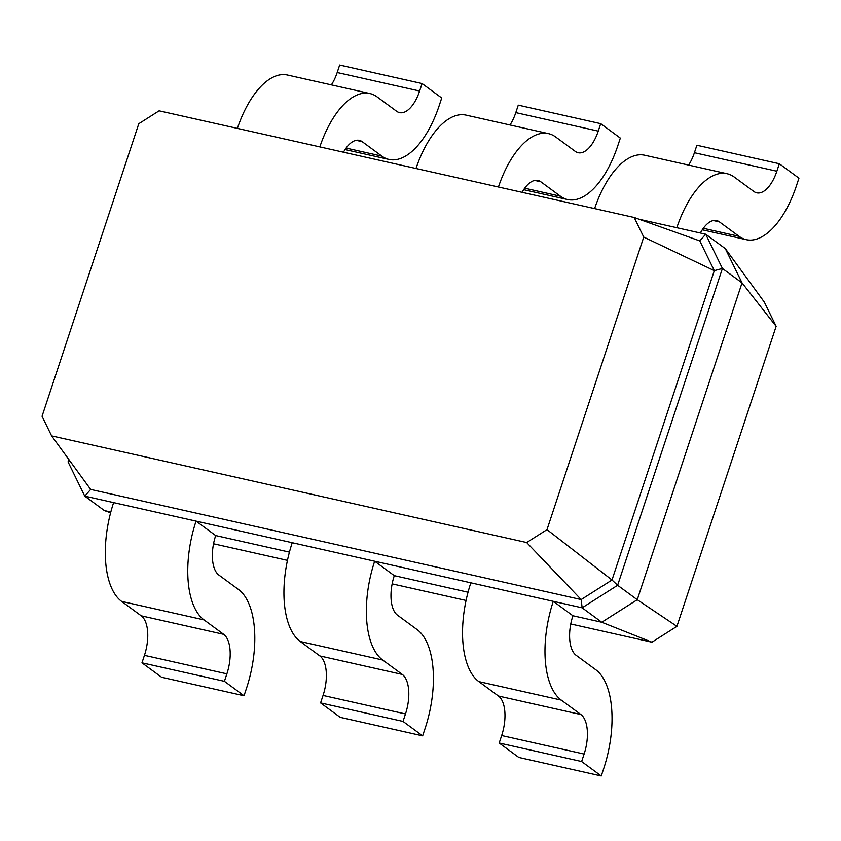 <?xml version="1.0" encoding="UTF-8"?>
<svg xmlns="http://www.w3.org/2000/svg" width="841" height="841" viewBox="0 0 841 841"><rect width="100%" height="100%" fill="white"/><g stroke="black" fill="none" stroke-linecap="round" stroke-linejoin="round"><path stroke-width="1.26" d="M776.138 326.319L742.035 282.891L725.32 248.642L764.374 302.192L776.138 326.319L676.921 626.335L637.257 599.707L601.757 622.245L572.91 615.759L553.283 601.326L84.762 496.137L68.047 461.877L68.846 459.491M725.32 248.642L705.694 234.208L722.408 268.458L742.035 282.891L637.257 599.707L617.63 585.273L582.14 607.812L553.283 601.326A80 37.982 -77.3 0 0 561.283 700.111L478.844 681.599A80 37.982 -77.3 0 1 470.844 582.824M676.921 626.335L651.933 642.198L570.766 623.969M466.082 600.463L392.158 583.875M287.464 560.369L213.54 543.77M651.933 642.198L601.757 622.245L582.14 607.812L581.173 599.559L90.67 489.43L51.616 435.88L42.05 416.263L138.797 123.722L159.117 110.823L634.177 217.483L643.743 237.088L546.997 529.63L526.676 542.54L51.616 435.88M700.364 233.01A32 15.191 -77.3 0 1 716.564 220.563A32 15.191 -77.3 0 1 719.433 221.898L739.06 236.332A80 37.982 102.7 0 0 746.24 239.664A80 37.982 102.7 0 0 796.48 185.661L798.95 178.187L779.323 163.753L776.853 171.228A32 15.191 -77.3 0 1 756.763 192.831A32 15.191 -77.3 0 1 753.883 191.496L734.256 177.062A80 37.982 102.7 0 0 727.076 173.73A80 37.982 102.7 0 0 676.837 227.722L705.694 234.208L699.786 240.904L714.303 270.655L722.408 268.458L617.63 585.273L611.996 579.996L581.173 599.559L526.676 542.54M110.613 512.789L104.389 510.571L84.762 496.137L90.67 489.43M110.823 512.011L104.389 510.571M289.43 552.117L215.685 535.559A32 15.191 102.7 0 0 218.881 575.065L238.508 589.499A80 37.982 -77.3 0 1 246.497 688.285L244.027 695.749L224.41 681.315L226.881 673.841A32 15.191 102.7 0 0 223.674 634.335L204.058 619.901A80 37.982 -77.3 0 1 196.058 521.126L215.685 535.559M468.048 592.222L394.292 575.665L374.666 561.231A80 37.982 -77.3 0 0 382.666 660.006L300.226 641.494A80 37.982 -77.3 0 1 292.237 542.718M643.743 237.088L714.303 270.655L611.996 579.996L546.997 529.63M572.91 615.759A32 15.191 102.7 0 0 576.106 655.276L595.733 669.709A80 37.982 -77.3 0 1 603.733 768.485L601.262 775.959L581.636 761.525L584.106 754.051A32 15.191 102.7 0 0 580.91 714.545L561.283 700.111M394.292 575.665A32 15.191 102.7 0 0 397.499 615.17L417.115 629.604A80 37.982 -77.3 0 1 425.115 728.38L422.645 735.854L403.018 721.42L405.488 713.946A32 15.191 102.7 0 0 402.292 674.44L382.666 660.006M343.464 152.21A32 15.191 -77.3 0 1 359.328 140.352A32 15.191 -77.3 0 1 362.208 141.687L381.835 156.121A80 37.982 102.7 0 0 389.015 159.454A80 37.982 102.7 0 0 439.254 105.461L441.725 97.987L422.098 83.553L419.627 91.028A32 15.191 -77.3 0 1 399.538 112.62A32 15.191 -77.3 0 1 396.658 111.285L377.031 96.852A80 37.982 102.7 0 0 369.851 93.519A80 37.982 102.7 0 0 319.822 146.902M522.082 192.316A32 15.191 -77.3 0 1 537.946 180.458A32 15.191 -77.3 0 1 540.816 181.793L560.442 196.226A80 37.982 102.7 0 0 567.633 199.559A80 37.982 102.7 0 0 617.862 145.556L620.332 138.092L600.716 123.659L598.245 131.122A32 15.191 -77.3 0 1 578.145 152.726A32 15.191 -77.3 0 1 575.276 151.391L555.649 136.957A80 37.982 102.7 0 0 548.458 133.624A80 37.982 102.7 0 0 498.429 187.007M244.027 695.749L161.598 677.247L141.971 662.813L144.442 655.339A32 15.191 102.7 0 0 141.246 615.822L121.619 601.389A80 37.982 -77.3 0 1 113.619 502.613M601.262 775.959L518.823 757.447L499.197 743.013L501.667 735.539A32 15.191 102.7 0 0 498.471 696.033L478.844 681.599M422.645 735.854L340.206 717.341L320.579 702.908L323.049 695.444A32 15.191 102.7 0 0 319.853 655.927L300.226 641.494M68.047 461.877L70.16 461.31M422.098 83.553L339.659 65.041L337.188 72.515A32 15.191 -77.3 0 1 331.375 84.878M369.851 93.519L287.412 75.007A80 37.982 102.7 0 0 237.383 128.389M779.323 163.753L696.884 145.251L694.414 152.715A32 15.191 -77.3 0 1 688.6 165.088M727.076 173.73L644.637 155.217A80 37.982 102.7 0 0 594.608 208.6M600.716 123.659L518.277 105.146L515.806 112.62A32 15.191 -77.3 0 1 509.993 124.983M548.458 133.624L466.03 115.112A80 37.982 102.7 0 0 416.001 168.494M699.786 240.904L634.177 217.483M581.636 761.525L499.197 743.013M224.41 681.315L141.971 662.813M403.018 721.42L320.579 702.908M356.163 140.331L362.208 141.687M713.389 220.542L719.433 221.898M534.781 180.437L540.816 181.793M346.082 148.09L381.835 156.121M703.307 228.3L739.06 236.332M524.7 188.195L560.442 196.226M580.91 714.545L498.471 696.033M584.106 754.051L501.667 735.539M204.058 619.901L121.619 601.389M223.674 634.335L141.246 615.822M226.881 673.841L144.442 655.339M402.292 674.44L319.853 655.927M405.488 713.946L323.049 695.444M337.188 72.515L419.627 91.028M639.192 219.27L676.837 227.722M694.414 152.715L776.853 171.228M515.806 112.62L598.245 131.122M389.015 159.454L345.052 149.582M746.24 239.664L702.277 229.793M567.633 199.559L523.67 189.688"/></g></svg>
